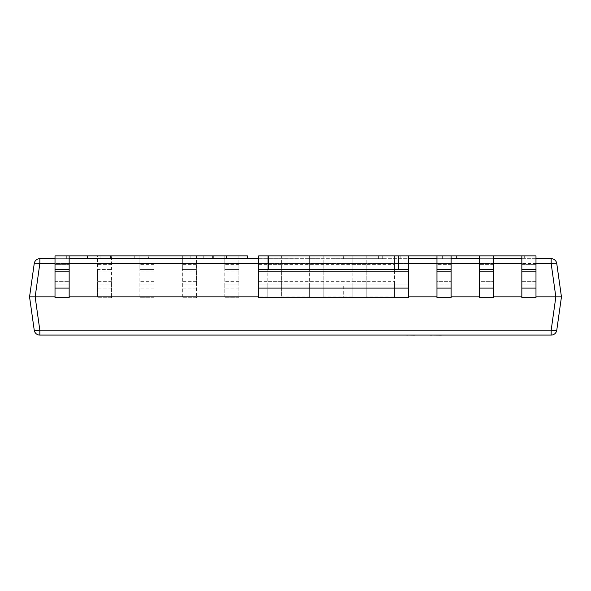 <?xml version="1.0" encoding="UTF-8"?>
<svg xmlns="http://www.w3.org/2000/svg" width="591" height="591" viewBox="0 0 591 591"><rect width="100%" height="100%" fill="white"/><g stroke="black" fill="none" stroke-linecap="round" stroke-linejoin="round"><path stroke-width="0.44" stroke-dasharray="2.96 2.22" d="M97.589 335.023L57.002 335.023L97.589 335.082M333.664 258.747L346.932 258.747L333.664 258.688M442.622 258.688L400.181 258.688L456.769 258.688L442.622 258.688L442.622 255.859L442.622 258.688L442.622 255.859L456.769 255.859L456.769 258.688L524.668 258.688L456.769 258.688L456.769 255.859L442.622 255.859L442.622 258.688M382.732 258.688L343.6 258.688L382.732 258.688L382.732 255.859L382.732 258.688M226.397 258.688L66.332 258.688L66.332 255.859L247.4 255.859L247.4 258.688L203.223 258.688L226.397 258.688L226.397 255.859L213.676 255.859L226.397 255.859M100.056 258.688L110.51 258.688L100.056 258.688L100.056 255.859L87.335 255.859L110.51 255.859L100.056 255.859L100.056 258.688M247.4 258.688L66.332 258.688L66.332 255.859L69.162 255.859L55.015 255.859L55.015 269.444L69.162 269.444L55.015 269.444L55.015 297.738L55.015 284.153L55.015 297.738L69.162 297.738L69.162 296.889L97.449 296.889L97.449 284.153L111.596 284.153L111.596 255.859L97.449 255.859L97.449 269.444L111.596 269.444L97.449 269.444L97.449 296.889M55.015 258.688L69.162 258.688M258.718 258.688L408.669 258.688M436.963 258.688L451.11 258.688M479.404 258.688L493.551 258.688M521.838 258.688L535.985 258.688M29.55 296.889L35.157 296.889L39.833 263.564L551.167 263.564A5.659 0.783 -8 0 1 556.766 263.564A5.659 5.659 0 0 0 551.167 258.688L39.833 258.688A5.659 5.659 0 0 0 34.234 263.564L29.55 296.889L34.234 330.214A5.659 5.659 0 0 0 39.833 335.082L551.167 335.082L551.167 330.214L39.833 330.214A5.659 0.783 -8 0 1 34.234 330.214A5.659 5.659 0 0 0 39.833 335.082L39.833 330.214L35.157 296.889L55.015 296.889M260.328 258.688L249.284 258.688M305.178 258.688L320.359 258.688L305.178 258.688M349.347 258.688L363.834 258.688L349.347 258.688M69.162 255.859L55.015 255.859L55.015 264.369L69.162 264.369L55.015 264.369L55.015 281.316L69.162 281.316L55.015 281.316L55.015 284.153L55.015 255.859L69.162 255.859L69.162 284.153L55.015 284.153L69.162 284.153L55.015 284.153L69.162 284.153L69.162 296.889L69.162 255.859L69.162 269.444L55.015 269.444M111.596 281.316L97.449 281.316L97.449 284.153L111.596 284.153L111.596 296.889L139.89 296.889L139.89 284.153L154.037 284.153L154.037 296.889L182.331 296.889L182.331 284.153L196.478 284.153L196.478 296.889L224.772 296.889L224.772 284.153L238.912 284.153L238.912 296.889L267.206 296.889L267.206 284.153L281.353 284.153L281.353 296.889L309.647 296.889L309.647 284.153L323.794 284.153L323.794 296.889L352.088 296.889L352.088 284.153L366.228 284.153L366.228 296.889L394.522 296.889L394.522 297.738L408.669 297.738L408.669 296.889L408.669 297.738L258.718 297.738L258.718 284.153L408.669 284.153L408.669 296.889L436.963 296.889L436.963 284.153L436.963 296.889M451.11 296.889L451.11 284.153L436.963 284.153L451.11 284.153L451.11 296.889L479.404 296.889L479.404 284.153L479.404 296.889M493.551 296.889L493.551 284.153L479.404 284.153L493.551 284.153L493.551 296.889L521.838 296.889L521.838 284.153L521.838 296.889M535.985 296.889L535.985 284.153L521.838 284.153L535.985 284.153L535.985 296.889L555.843 296.889L551.167 330.214A5.659 0.783 8 0 0 556.766 330.214L561.45 296.889L555.843 296.889L551.167 263.564L551.167 258.688M535.985 269.444L535.985 297.738L521.838 297.738L535.985 297.738L521.838 297.738L521.838 269.444L535.985 269.444L521.838 269.444L521.838 255.859L535.985 255.859L535.985 269.444L521.838 269.444M493.551 269.444L493.551 297.738L479.404 297.738L493.551 297.738L479.404 297.738L479.404 269.444L493.551 269.444L479.404 269.444L479.404 255.859L493.551 255.859L493.551 269.444L479.404 269.444M451.11 269.444L451.11 297.738L436.963 297.738L451.11 297.738L436.963 297.738L436.963 269.444L451.11 269.444L436.963 269.444L436.963 255.859L451.11 255.859L451.11 269.444L436.963 269.444M324.097 284.153L324.097 297.738L343.29 297.738L343.29 284.153L324.097 284.153L343.29 284.153M521.838 284.153L535.985 284.153L535.985 255.859L521.838 255.859L521.838 264.369L521.838 255.859L535.985 255.859L535.985 264.369L521.838 264.369L521.838 281.316L521.838 264.369L535.985 264.369L535.985 281.316L521.838 281.316L521.838 284.153L521.838 281.316L535.985 281.316L535.985 284.153L521.838 284.153M493.551 255.859L493.551 284.153L479.404 284.153L493.551 284.153L493.551 255.859L479.404 255.859L479.404 264.369L479.404 255.859L493.551 255.859L479.404 255.859M451.11 255.859L451.11 284.153L436.963 284.153L451.11 284.153L451.11 255.859L436.963 255.859L436.963 264.369L436.963 255.859L451.11 255.859L436.963 255.859M408.669 296.889L408.669 255.859L394.522 255.859L394.522 269.444L408.669 269.444L394.522 269.444L394.522 297.738L408.669 297.738L408.669 269.444L258.718 269.444M394.522 296.889L394.522 284.153L408.669 284.153L394.522 284.153L394.522 255.859L408.669 255.859L408.669 269.444M69.162 296.889L69.162 297.738L55.015 297.738L69.162 297.738L69.162 269.444M111.596 296.889L111.596 297.738L97.449 297.738L111.596 297.738L111.596 255.859L97.449 255.859L97.449 281.316M139.89 296.889L139.89 269.444L154.037 269.444L139.89 269.444L139.89 255.859L154.037 255.859L154.037 271.143L139.89 271.143M154.037 296.889L154.037 297.738L139.89 297.738L154.037 297.738L154.037 271.143M182.331 296.889L182.331 269.444L196.478 269.444L182.331 269.444L182.331 255.859L196.478 255.859L196.478 271.143L182.331 271.143M196.478 296.889L196.478 297.738L182.331 297.738L196.478 297.738L196.478 271.143M224.772 296.889L224.772 269.444L238.912 269.444L224.772 269.444L224.772 255.859L238.912 255.859L238.912 271.143L224.772 271.143M238.912 296.889L238.912 297.738L224.772 297.738L238.912 297.738L238.912 271.143M267.206 296.889L267.206 269.444L281.353 269.444L267.206 269.444L267.206 255.859L281.353 255.859L281.353 271.143L267.206 271.143M281.353 296.889L281.353 297.738L267.206 297.738L281.353 297.738L281.353 271.143M309.647 296.889L309.647 269.444L323.794 269.444L309.647 269.444L309.647 255.859L323.794 255.859L323.794 271.143L309.647 271.143M323.794 296.889L323.794 297.738L309.647 297.738L323.794 297.738L323.794 271.143M352.088 296.889L352.088 269.444L366.228 269.444L352.088 269.444L352.088 255.859L366.228 255.859L366.228 271.143L352.088 271.143M366.228 296.889L366.228 297.738L352.088 297.738L366.228 297.738L366.228 271.143M323.794 255.859L309.647 255.859L309.647 284.153L323.794 284.153L323.794 255.859M366.228 255.859L352.088 255.859L352.088 284.153L366.228 284.153L366.228 255.859M436.963 281.316L436.963 264.369L436.963 284.153L436.963 281.316L451.11 281.316L436.963 281.316M479.404 281.316L479.404 264.369L479.404 284.153L479.404 281.316L493.551 281.316L479.404 281.316M281.353 255.859L267.206 255.859L267.206 284.153L281.353 284.153L281.353 255.859M238.912 255.859L224.772 255.859L224.772 284.153L238.912 284.153L238.912 255.859M196.478 255.859L182.331 255.859L182.331 284.153L196.478 284.153L196.478 255.859M154.037 255.859L139.89 255.859L139.89 284.153L154.037 284.153L154.037 255.859M408.669 255.859L408.669 284.153L258.718 284.153L258.718 255.859L408.669 255.859L400.181 255.859L400.181 258.688L400.181 255.859L343.6 255.859L343.6 258.688L343.6 255.859L378.395 255.859L378.395 258.688L378.395 255.859L400.181 255.859L400.181 258.688L400.181 255.859L456.769 255.859L456.769 258.688L456.769 255.859L456.769 258.688L456.769 255.859L442.622 255.859L456.769 255.859L456.769 258.688M398.77 255.859L398.77 269.444M268.624 255.859L268.624 269.444M456.769 255.859L524.668 255.859L524.668 258.688L524.668 255.859L521.838 255.859M134.231 255.859L134.231 258.688L134.231 255.859L148.378 255.859L148.378 258.688L148.378 255.859L134.231 255.859L134.231 258.688L134.231 255.859M190.819 255.859L190.819 258.688L190.819 255.859M212.605 255.859L212.605 258.688L212.605 255.859M213.676 255.859L203.223 255.859L213.676 255.859L213.676 258.688L213.676 255.859M87.335 258.688L87.335 255.859M39.833 263.564A5.659 0.783 8 0 0 34.234 263.564A5.659 5.659 0 0 1 39.833 258.688L39.833 263.564M556.766 330.214A5.659 5.659 0 0 1 551.167 335.082A5.659 5.659 0 0 0 556.766 330.214M249.284 258.747L253.428 258.688M253.428 258.747L256.287 258.688M256.287 258.747L267.974 258.688M267.974 258.747L270.678 258.688M270.678 258.747L274.815 258.688M274.815 258.747L264.125 258.688M264.125 258.747L260.328 258.747M267.021 258.747L257.558 258.747L267.021 258.688M291.673 258.747L276.891 258.688M276.891 258.747L291.969 258.747M280.681 258.747L295.862 258.747L280.681 258.688M305.178 258.747L320.359 258.688L305.178 258.747M332.511 258.747L343.135 258.747L332.511 258.688M349.347 258.747L363.834 258.688L349.347 258.747M414.978 335.141L405.877 335.141L414.978 335.082M408.108 335.141L415.163 335.082L408.108 335.082M415.163 335.082L405.877 335.082M415.687 335.141L418.022 335.082M418.022 335.141L428.608 335.082M432.065 335.082L439.519 335.082M434.296 335.141L440.952 335.141L434.296 335.141M439.519 335.141L480.284 335.141M449.448 335.141L456.318 335.141L449.448 335.082M458.66 335.082L456.06 335.082L458.66 335.082M462.081 335.141L455.912 335.141L462.081 335.082M464.452 335.141L470.244 335.141L464.452 335.082M422.676 335.141L417.231 335.141L422.676 335.082M419.994 335.141L424.973 335.141L419.994 335.082M438.389 335.082L430.063 335.082M438.389 335.141L432.309 335.082M432.309 335.141L432.967 335.082M432.967 335.141L431.467 335.141M451.354 335.082L445.747 335.082L451.354 335.141M471.064 335.141L477.942 335.141L471.064 335.082M466.225 335.082L477.676 335.082L466.225 335.082M480.284 335.082L477.676 335.082L480.284 335.082M481.237 335.141L496.772 335.141M486.068 335.141L491.86 335.141L486.068 335.082M496.772 335.082L481.237 335.082L496.772 335.082M313.437 335.141L391.737 335.141M339.943 335.141C346.119 335.141 346.119 335.141 339.943 335.141C346.119 335.141 346.119 335.141 339.943 335.141C333.797 335.141 333.797 335.141 339.943 335.141C333.797 335.141 333.797 335.141 339.943 335.141L391.737 335.082L339.943 335.082C333.797 335.082 333.797 335.082 339.943 335.082C333.797 335.082 333.797 335.082 339.943 335.082C346.119 335.082 346.119 335.082 339.943 335.082C346.119 335.082 346.119 335.082 339.943 335.082L339.943 335.141M349.274 335.082L369.523 335.082L349.274 335.141M535.985 263.564L521.838 263.564M493.551 263.564L479.404 263.564M451.11 263.564L436.963 263.564M408.669 263.564L258.718 263.564M69.162 263.564L55.015 263.564M323.794 264.369L309.647 264.369M323.794 281.316L309.647 281.316M323.794 288.098L309.647 288.098M366.228 264.369L352.088 264.369M366.228 281.316L352.088 281.316M366.228 288.098L352.088 288.098M258.718 264.369L394.522 264.369M258.718 281.316L394.522 281.316M408.669 288.098L394.522 288.098M408.669 271.143L394.522 271.143M451.11 264.369L436.963 264.369L451.11 264.369M451.11 288.098L436.963 288.098M451.11 271.143L436.963 271.143M493.551 264.369L479.404 264.369L493.551 264.369M493.551 288.098L479.404 288.098M493.551 271.143L479.404 271.143M535.985 288.098L521.838 288.098M535.985 271.143L521.838 271.143M281.353 264.369L267.206 264.369M281.353 281.316L267.206 281.316M281.353 288.098L267.206 288.098M238.912 264.369L224.772 264.369M238.912 281.316L224.772 281.316M238.912 288.098L224.772 288.098M196.478 264.369L182.331 264.369M196.478 281.316L182.331 281.316M196.478 288.098L182.331 288.098M154.037 264.369L139.89 264.369M154.037 281.316L139.89 281.316M154.037 288.098L139.89 288.098M111.596 264.369L97.449 264.369M111.596 288.098L97.449 288.098M111.596 271.143L97.449 271.143M69.162 288.098L55.015 288.098M69.162 271.143L55.015 271.143M203.223 258.688L203.223 255.859M110.51 258.688L110.51 255.859"/><path stroke-width="0.89" d="M55.015 296.889L35.157 296.889L39.833 330.214A5.659 0.783 -8 0 1 34.234 330.214L29.55 296.889L34.234 263.564A5.659 5.659 0 0 1 39.833 258.688L55.015 258.688M69.162 258.688L258.718 258.688M408.669 258.688L436.963 258.688M451.11 258.688L479.404 258.688M493.551 258.688L521.838 258.688M535.985 258.688L551.167 258.688A5.659 5.659 0 0 1 556.766 263.564L561.45 296.889L556.766 263.564A5.659 0.783 -8 0 0 551.167 263.564L535.985 263.564M408.669 255.859L398.77 255.859L398.77 269.444L408.669 269.444L408.669 255.859L436.963 255.859L436.963 269.444L451.11 269.444L451.11 271.143L436.963 271.143L436.963 269.444M551.167 258.688L551.167 263.564L555.843 296.889L561.45 296.889L556.766 330.214A5.659 0.783 8 0 1 551.167 330.214L551.167 335.082L39.833 335.082L39.833 330.214L551.167 330.214L555.843 296.889L535.985 296.889M258.718 296.889L69.162 296.889M436.963 296.889L408.669 296.889M479.404 296.889L451.11 296.889M521.838 296.889L493.551 296.889M408.669 269.444L408.669 297.738L258.718 297.738L258.718 269.444L398.77 269.444M268.624 269.444L268.624 255.859L398.77 255.859M268.624 255.859L258.718 255.859L258.718 269.444M451.11 271.143L451.11 297.738L436.963 297.738L436.963 271.143M535.985 288.098L521.838 288.098L521.838 297.738L535.985 297.738L535.985 255.859L436.963 255.859M451.11 255.859L451.11 269.444M493.551 271.143L493.551 297.738L479.404 297.738L479.404 269.444L493.551 269.444L493.551 271.143L479.404 271.143M479.404 255.859L479.404 269.444M493.551 255.859L493.551 269.444M535.985 269.444L521.838 269.444L521.838 288.098M521.838 255.859L521.838 269.444M69.162 271.143L69.162 297.738L55.015 297.738L55.015 269.444L69.162 269.444L69.162 271.143L55.015 271.143M247.4 258.688L247.4 255.859L55.015 255.859L55.015 269.444M69.162 255.859L69.162 269.444M456.769 255.859L456.769 258.688M226.397 258.688L226.397 255.859M87.335 258.688L87.335 255.859M34.234 330.214A5.659 5.659 0 0 0 39.833 335.082A5.659 5.659 0 0 1 34.234 330.214M29.55 296.889L35.157 296.889L39.833 263.564A5.659 0.783 8 0 0 34.234 263.564A5.659 5.659 0 0 1 39.833 258.688L39.833 263.564L55.015 263.564M551.167 335.082A5.659 5.659 0 0 0 556.766 330.214A5.659 5.659 0 0 1 551.167 335.082M414.978 335.141L408.108 335.082M408.108 335.141L405.877 335.082M415.687 335.082L428.608 335.082M480.284 335.082L441.351 335.082M441.351 335.141L440.952 335.082M440.952 335.141L432.065 335.082M430.078 335.141L431.467 335.082M432.065 335.141L431.467 335.141M496.772 335.082L481.237 335.082M391.737 335.082L313.437 335.082M521.838 263.564L493.551 263.564M479.404 263.564L451.11 263.564M436.963 263.564L408.669 263.564M258.718 263.564L69.162 263.564M408.669 271.143L258.718 271.143M408.669 288.098L258.718 288.098M451.11 288.098L436.963 288.098M493.551 288.098L479.404 288.098M535.985 271.143L521.838 271.143M69.162 288.098L55.015 288.098"/></g></svg>
